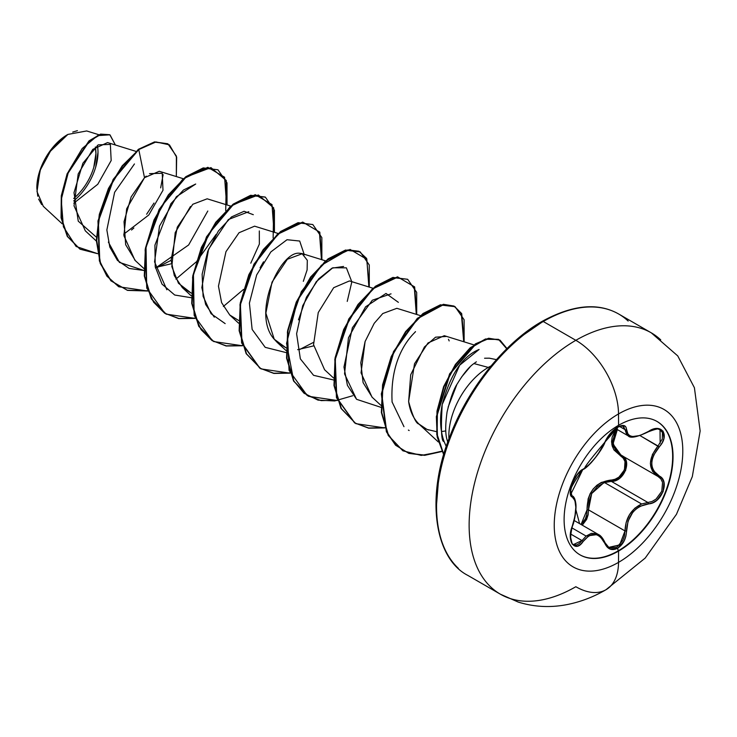 <?xml version="1.0" encoding="UTF-8"?>
<svg xmlns="http://www.w3.org/2000/svg" width="737" height="737" viewBox="0 0 737 737"><rect width="100%" height="100%" fill="white"/><g stroke="black" fill="none" stroke-linecap="round" stroke-linejoin="round"><path stroke-width="1.11" d="M656.888 421.38A77.016 44.469 -60 0 1 668.459 483.159A77.016 44.469 -60 0 1 618.196 550.852L618.573 551.073A77.016 44.469 -60 0 1 575.238 551.294A77.016 44.469 -60 0 1 569.775 488.438A77.016 44.469 -60 0 1 618.573 425.304A15089.66 8712.059 -120 0 0 618.518 413.936A90.9 52.484 -60 0 1 682.794 451.044A90.9 52.484 -60 0 1 618.518 562.377A90.9 52.484 120 0 0 682.794 451.044A90.9 52.484 120 0 0 618.518 413.936A90.9 52.484 120 0 0 554.242 525.269A90.9 52.484 120 0 0 618.518 562.377A15089.66 8712.059 -120 0 0 618.573 551.073A77.016 44.469 -60 0 1 564.109 519.631A77.016 44.469 -60 0 1 618.573 425.304A77.016 44.469 -60 0 1 673.038 456.747A77.016 44.469 -60 0 1 618.573 551.073A15089.66 8712.059 60 0 1 618.518 562.377A60.36 34.851 60 0 1 606.017 589.711A60.36 34.851 -120 0 0 618.518 562.377A90.9 52.484 -60 0 1 554.242 525.269A90.9 52.484 -60 0 1 618.518 413.936A15089.66 8712.059 60 0 1 618.573 425.304A77.016 44.469 -60 0 1 661.909 425.074A77.016 44.469 -60 0 1 667.372 487.94A77.016 44.469 -60 0 1 618.573 551.073L618.196 550.852A77.016 44.469 120 0 0 666.994 487.719A77.016 44.469 120 0 0 661.522 424.862M605.123 441.822A1.133 0.626 -157.2 0 1 605.095 441.905A1.133 0.626 -157.2 0 1 604.874 442.126C598.702 454.784 591.452 463.803 583.124 469.183C575.127 472.131 566.108 495.356 572.308 497.07C576.979 501.132 576.979 510.805 572.308 526.098C566.108 540.866 575.109 553.717 583.124 541.511C591.442 531.451 598.693 532.105 604.874 543.455C607.703 549.406 611.959 551 617.652 548.236L618.196 550.852L617.652 548.236L624.073 541.087L625.906 536.121L628.035 521.179L632.733 512.408L636.123 508.935L639.974 506.319L652.724 502.772L656.962 500.174L663.088 491.717L663.926 482.265L662.148 478.516L653.737 470.934L652.254 467.451L651.748 463.499L652.254 459.289L653.728 455.033L662.148 442.79L663.926 438.423L663.097 431.145L656.971 428.538L652.724 429.404L639.983 435.503L632.742 436.525L629.997 435.862L628.035 434.443L625.906 427.009L624.073 425.599L617.652 427.082C611.959 430.767 607.703 435.788 604.874 442.126A1.133 0.626 22.8 0 0 605.095 441.905A1.133 0.626 22.8 0 0 605.095 441.61M617.127 429.072L617.652 427.082L610.172 433.614L607.095 437.861L600.581 450.279L594.796 458.405L588.651 465.111L583.124 469.183A1.133 0.94 63.4 0 1 582.709 469.672L582.709 469.672A1.133 0.94 -116.6 0 0 583.124 469.183L577.292 474.517L572.225 483.583L570.346 492.436L570.889 495.457L572.308 497.07A1.133 1.05 -64.4 0 0 571.884 495.688L570.788 494.122C572.52 491.017 564.026 495.946 582.709 469.672C588.789 467.663 603.161 448.649 605.095 441.914L611.019 432.776C613.525 429.984 623.18 421.435 605.095 441.914L597.661 454.747L591.433 462.431C587.159 466.991 573.579 479.225 605.095 441.914L605.547 440.652M570.696 490.345L571.884 495.688A1.133 1.05 115.6 0 1 572.308 497.07L574.924 500.506L575.827 507.314L574.924 516.425L570.889 531.211L570.346 536.287L572.225 544.173L577.292 546.191L580.295 544.615L583.124 541.511A1.133 0.58 -144.8 0 0 581.972 540.562L570.622 534.012L581.972 540.562A1.133 0.58 35.2 0 1 583.124 541.511L588.651 535.992L591.682 534.638L594.787 534.353L597.799 535.173L600.572 537.052L604.874 543.455A1.133 0.617 -22.6 0 0 605.105 542.837A1.133 0.617 157.4 0 1 604.874 543.455L607.095 547.001L610.172 549.129L617.652 548.236C623.235 544.477 626.192 538.71 626.514 530.944C627.648 515.347 634.907 506.319 648.284 503.859C661.402 503.887 670.44 480.662 659.127 475.973A1.133 0.746 117.9 0 1 658.021 476.48L660.859 478.875L662.554 482.385L661.798 491.229L656.059 499.087L652.07 501.482L647.897 502.477L611.378 481.39L604.543 482.578L641.614 503.988L604.543 482.578L597.431 486.512L591.986 493.016L588.992 501.206L588.495 509.857L587.021 509.93L586.753 514.509L585.381 518.894L581.069 524.486L587.021 509.93L588.495 509.857L625.013 530.935L624.497 535.79L622.829 540.433L616.869 547.112L609.868 547.923L608.522 547.241M571.857 527.849L586.108 536.075L591.314 533.358L596.601 533.643L598.297 534.436L586.108 536.075L571.857 527.849M571.083 495.024L570.733 494.444M603.548 482.947L591.71 493.514L588.495 509.857L625.013 530.935L626.137 522.542L629.509 514.619L634.889 508.162L641.614 503.988L647.897 502.477A1.133 0.636 86 0 1 648.284 503.859A1.133 0.636 -94 0 0 647.897 502.477L611.378 481.39L615.681 480.496L619.789 478.184L625.667 470.344L626.293 461.417L624.479 457.852L621.484 455.383C632.678 459.962 624.165 481.915 611.378 481.39A1.133 0.571 88.6 0 1 611.056 480.036C623.115 480.625 631.001 460.275 620.443 455.881L611.802 444.328L616.123 428.879L612.198 436.93L611.563 441.574L612.189 446.005L613.985 449.985L623.272 458.221L625.004 461.555L624.46 469.865L618.96 477.115L615.109 479.243L601.392 482.422L596.961 485.213L593.128 489.027L590.144 493.679L588.135 498.894L587.021 509.93C587.315 492.169 595.33 482.21 611.056 480.036A1.133 0.571 -91.4 0 0 611.378 481.39L604.543 482.578M579.568 523.62L575.883 509.811L579.568 523.62M571.746 495.614L570.622 490.059M618.518 413.936A60.36 34.851 -120 0 0 575.837 340.31A150.901 87.123 120 0 0 480.229 464.006A150.901 87.123 120 0 0 490.934 587.159A150.901 87.123 -60 0 1 480.229 464.006A150.901 87.123 -60 0 1 575.837 340.31L543.252 321.498A150.901 87.123 120 0 0 447.645 445.194A150.901 87.123 120 0 0 458.35 568.347A150.901 87.123 -60 0 1 447.645 445.194A150.901 87.123 -60 0 1 543.252 321.498A2.266 1.308 -120 0 0 542.119 321.378A2.266 1.308 60 0 1 543.252 321.498A150.901 87.123 -60 0 1 628.154 321.056A150.901 87.123 120 0 0 543.252 321.498L575.837 340.31A150.901 87.123 -60 0 1 660.739 339.877A150.901 87.123 120 0 0 575.837 340.31A60.36 34.851 60 0 1 618.518 413.936M41.677 204.573L38.637 199.101M37.753 196.199L36.85 188.156L40.498 169.188L49.25 152.338L67.841 134.447L51.47 149.298L40.038 170.487L37.007 191.62L43.29 206.305L62.258 223.845M67.426 134.678A43.243 24.966 120 0 0 36.85 187.64L39.181 172.79L45.805 157.506L55.726 144.12L67.426 134.678M521.142 336.588L541.649 322.419A2.266 1.308 60 0 1 542.119 321.378C505.435 342.023 468.152 387.773 449.81 436.571C424.853 498.977 435.41 558.959 467.802 575.385L500.386 594.197L518.222 602.074C533.883 606.938 549.94 607.822 566.394 604.718C580.277 602.028 593.488 597.025 606.017 589.711A60.36 34.851 60 0 1 575.837 586.726A150.901 87.123 -60 0 1 490.934 587.159M496.443 359.628L489.304 358.173L484.568 358.237M476.378 361.812L473.919 363.562L488.299 367.413A55.8 32.216 -60 0 1 491.035 365.948M488.299 367.413A55.8 32.216 120 0 0 448.944 438.865A55.8 32.216 -60 0 1 488.299 367.413L473.919 363.562C468.999 366.934 463.509 373.604 457.456 383.562C453.928 388.62 450.464 398.081 447.073 411.946C445.231 425.129 445.268 434.526 447.184 440.164L447.709 442.237M135.866 151.352L107.574 142.573L92.779 149.371L78.196 173.95L74.022 205.826L85.326 230.856L96.363 241.063M123.761 234.182L148.819 214.974L162.988 190.257L162.232 173.269L149.537 173.628M183.292 178.722L159.275 171.279L144.507 177.681L126.663 208.801L123.908 235.693L134.899 260.216L143.779 268.443M155.387 267.531L171.408 263.735M230.709 206.102L207.171 198.806L192.808 204.269L177.276 227.189L171.104 260.078L174.319 275.62L182.325 287.605L191.178 293.077L178.483 283.275L171.822 266.61L175.203 232.625L190.478 206.489M250.783 263.173L259.35 244.113L259.313 230.948M278.135 233.482L254.587 226.176L239.046 232.726L225.964 251.685L218.465 286.149L221.597 302.621L229.741 314.985L238.604 320.457M303.322 281.331L307.108 269.945L307.32 260.318L302.013 253.556L299.323 253.224C280.143 251.133 251.253 313.99 274.247 339.232L277.158 342.355L286.03 347.836L274.247 339.232L265.873 313.151L272.017 282.16L287.384 259.249L302.382 253.675M297.656 349.67L313.667 345.874L297.656 349.67M372.977 288.241L349.439 280.935L333.677 287.697L318.255 312.543L313.547 344.695L324.584 369.734L333.474 377.952M420.403 315.62L396.856 308.315L382.779 313.538L374.23 323.303L365.119 341.471M365.11 341.498L361.047 372.858L372.001 397.114L380.891 405.332M473.909 344.888L444.282 335.694L428.013 342.954L414.516 363.756L408.63 401.545C412.609 416.156 416.055 423.655 418.966 424.051L438.322 441.96M423.535 427.626L418.966 424.051L427.018 429.441L436.415 431.633M441.463 431.56L445.821 430.924L441.463 431.56M446.253 446.465L444.07 441.491C441.371 442.025 440.754 429.689 442.209 404.493L459.658 365.211L479.096 349.467C462.514 356.257 450.215 374.599 442.209 404.493C439.547 418.192 440.164 430.519 444.07 441.491L446.253 446.475M403.977 426.686L392.066 401.914M356.561 399.307L347.413 385.331L343.976 366.998L352.369 327.772L372.305 300.226L391.043 293.851M298.476 319.849L306.463 297.186L318.605 278.936L332.018 268.148L343.617 266.462M304.326 254.799L299.692 241.036L287.025 239.718L270.857 251.916L256.669 274.929L249.41 303.11L252.137 329.421L265.2 347.339L286.122 352.59M214.292 317.177L205.669 304.51L201.855 287.605L208.562 249.217L228.387 219.515L248.765 211.712M166.857 289.779L154.558 261.893L159.514 226.075L176.41 196.705L195.701 184.029L183.467 190.026L170.901 203.698L154.917 245.191L155.221 266.647L162.02 284.132L174.706 295.021L191.657 297.794M171.113 260.308L157.313 267.42M143.853 270.451L119.44 262.409L108.367 242.086M98.776 134.705L86.69 130.956L67.878 134.42M73.801 203.2L97.781 184.259L111.176 160.546L110.357 144.424L98.224 144.848L82.903 163.218L74.004 192.643L78.251 221.164L96.354 237.148M146.212 176.125L144.507 177.681L138.759 149.565L156.014 141.946L169.446 144.867L176.668 157.248L176.327 176.567L176.401 156.143L167.925 143.872L154.917 142.13L138.363 149.335L154.521 141.9L167.732 143.752M97.634 253.685L76.114 246.48L63.41 226.83L61.226 199.626L68.587 171.38L82.231 148.478L97.57 135.626L109.859 134.825L115.368 144.986L110.053 134.935L100.987 134.327L89.407 141.099L67.528 173.978L61.668 196.051L61.466 218.005L67.684 236.651L80.093 249.198L97.634 253.685M79.891 249.078L67.288 236.42L61.07 217.774L61.272 195.821L67.131 173.748L89.011 140.868L100.591 134.097L109.85 134.825M109.666 134.714L100.601 134.097L89.02 140.859L67.141 173.739L61.272 195.821L61.07 217.774L67.288 236.42L80.093 249.198M167.925 143.872L154.53 141.9L138.363 149.335L113.166 179.404L97.966 220.962L99.375 260.88L106.883 276.135L118.629 286.665M163.135 174.632L160.666 187.871M153.996 203.071L146.635 214.237M133.858 228.009L131.518 230.008M501.427 354.875L483.26 376.579L467.332 400.873L454.259 426.806L444.549 453.393M438.57 479.612L436.553 504.458M448.105 407.183L456.737 384.852M461.445 377.178L470.095 366.869M428.547 430.04L425.221 428.593M418.966 424.051C413.346 418.487 409.901 410.988 408.63 401.545L410.721 374.737L424.392 347.007L435.539 337.187L445.949 336.477M448.465 339.287L449.174 340.918M372.268 397.354L363.101 382.641L360.798 362.761L365.073 341.6L374.23 323.294M135.424 260.705L125.668 244.73L124.037 221.69L131.149 196.871L144.507 177.681L138.759 149.565L122.591 166.055L108.873 188.598L99.744 214.485L96.74 240.548L100.601 263.625L111.195 280.917L127.483 290.387L147.722 291.023L118.832 286.776L107.27 276.366L99.771 261.11L98.362 221.192L113.562 179.635L138.759 149.565L122.167 165.862L108.44 188.451L99.32 214.393L96.344 240.492L100.269 263.57L110.937 280.825L127.317 290.221L147.621 290.737M175.913 279.12L196.042 262.077M196.724 261.349L216.107 234.421M225.715 210.69L226.287 180.51L210.939 167.603L186.093 177.018L161.283 206.489L146.027 247.245L146.709 286.813L153.637 302.244L164.544 313.114L178.713 318.614L195.139 318.393L166.221 314.146L151.702 299.121L144.682 276.172L145.788 248.544L154.392 220.17L168.736 195.121L186.194 176.944L203.642 168.137L217.977 169.796L226.996 182.84L227.024 204.96M223.348 306.491L243.468 289.457M260.069 267.798L263.533 261.792M273.132 238.069L273.703 207.889L258.355 194.983L233.518 204.389L208.709 233.869L193.444 274.625L194.135 314.192L201.063 329.623L211.97 340.494L226.139 345.994L242.565 345.773L213.684 341.544L199.147 326.528L192.108 303.589L193.205 275.96L201.8 247.586L216.144 222.519L233.601 204.333L251.05 195.517L265.394 197.166L274.413 210.211L274.44 232.339M321.866 259.719L319.803 232.164L303.064 222.288L278.227 233.97L254.403 264.325L240.409 304.602L241.966 342.981L259.912 368.205L273.878 373.429L289.991 373.152L261.073 368.905L246.554 353.889L239.534 330.95L240.63 303.322L249.226 274.947L263.57 249.889L281.018 231.704L298.476 222.896L312.81 224.545L321.839 237.59L321.866 259.719M337.408 400.532L308.508 396.294L293.98 381.278L286.951 358.329L288.056 330.692L296.652 302.317L311.005 277.259L328.462 259.074L345.911 250.276L360.255 251.934L369.265 264.979L369.283 287.098L366.639 258.457L358.901 251.234L347.956 249.898L321.332 265.302L297.582 300.226L286.564 343.405L293.685 380.743L304.012 393.226L318.025 400.127L334.681 400.956L352.701 395.741M416.709 314.478L414.645 286.914L397.906 277.048L373.069 288.729L349.246 319.075L335.252 359.361L336.809 397.74L354.764 422.964L368.721 428.188L384.834 427.911L355.934 423.674L341.406 408.657L334.377 385.727L335.473 358.099L344.068 329.725L358.403 304.667L375.852 286.472L393.309 277.656L407.653 279.295L416.681 292.34L416.709 314.478M464.135 341.857L461.703 313.612L454.296 306.26L443.748 304.538L417.759 318.541L393.936 351.789L381.729 393.982L386.722 431.864L395.852 445.314L408.832 453.384L424.678 455.337L441.951 451.514L421.242 455.411L403.001 450.841L388.629 435.696L381.757 412.702L382.954 385.101L391.614 356.809L405.967 331.862L423.388 313.769L440.79 305.026L455.098 306.684L464.107 319.738L464.135 341.857M506.973 348.564L498.608 339.444L485.637 339.278L470.446 348.131L455.742 364.732L444.052 386.75L437.419 411.099L437.124 434.425L443.775 454.379L437.492 436.746L436.792 416.341L450.178 373.76L475.872 344.041L489.092 338.467L500.054 340.172L506.973 348.564M217.977 169.796L203.246 167.907L185.798 176.714L168.34 194.89L153.996 219.948L145.392 248.314L144.286 275.951L151.306 298.89L166.028 314.036M265.2 197.055L250.654 195.287L233.205 204.103L215.748 222.298L201.404 247.356L192.808 275.73L191.721 303.368L198.75 326.307L213.684 341.544M312.81 224.545L298.08 222.666L280.622 231.482L263.173 249.668L248.83 274.717L240.234 303.091L239.138 330.72L246.158 353.659L260.88 368.795M360.052 251.814L345.515 250.046L328.066 258.853L310.609 277.038L296.265 302.096L287.66 330.471L286.555 358.099L293.584 381.047L308.315 396.184M407.653 279.295L392.913 277.425L375.455 286.242L358.007 304.436L343.672 329.494L335.077 357.869L333.981 385.497L341.01 408.427L355.741 423.563M455.098 306.684L440.394 304.796L422.992 313.538L405.571 331.632L391.218 356.579L382.567 384.871L381.361 412.471L388.233 435.466L402.807 450.731M499.861 340.061L488.649 338.246L475.365 343.884L449.616 373.834L436.359 416.608L437.188 437.023L443.683 454.674L436.783 434.618L436.986 411.163L443.61 386.63L455.383 364.447L470.215 347.763L485.499 338.974L498.498 339.342L506.752 348.776M134.447 163.955L114.622 192.283L106.856 229.953L109.795 247.07L117.441 260.391L129.159 268.452L143.853 270.461M155.498 268.075L188.626 244.979L207.797 211.031M253.307 214.697L244.085 211.279L231.492 216.936L218.401 230.976L207.779 251.179L202.131 274.238L203.09 296.302L211.049 313.695L225.163 323.617M299.581 349.559L313.372 342.447M347.238 301.396L351.742 282.188M351.752 281.654L346.39 267.844L332.792 267.78L316.311 281.645L302.714 305.717L296.606 333.75L300.346 358.855L313.557 375.317L333.539 379.96M398.376 302.345L386.013 293.455L365.58 306.813L348.463 337.776L344.548 373.908L356.561 399.307L380.965 407.34M415.318 331.678C418.063 330.572 389.32 350.047 392.112 402.218M408.39 430.076L409.155 430.537M441.795 451.191L424.484 455.098L408.602 453.209L395.566 445.194L386.391 431.771L381.324 393.89L393.503 351.632L417.345 318.329L443.361 304.307L453.918 306.039L461.325 313.418L463.72 341.728M384.732 427.635L368.574 427.994L354.552 422.854L336.468 397.704L334.828 359.315L348.794 318.955L372.636 288.536L397.51 276.826L414.268 286.721L416.294 314.349M337.306 400.255L321.148 400.615L307.126 395.474L289.051 370.324L287.412 331.936L301.378 291.576L325.21 261.156L350.093 249.438L366.842 259.341L368.868 286.969M289.89 372.876L273.731 373.235L259.7 368.095L241.625 342.945L239.986 304.556L253.952 264.196L277.794 233.776L302.667 222.067L319.425 231.962L321.452 259.59M242.464 345.496L226.305 345.856L212.284 340.715L194.2 315.565L192.569 277.176L206.526 236.817L230.368 206.397L255.251 194.688L271.999 204.582L274.026 232.21M195.038 318.117L178.879 318.485L164.858 313.336L146.783 288.185L145.143 249.797L159.109 209.437L182.951 179.017L207.825 167.308L224.582 177.212L226.609 204.831M73.7 200.925A43.243 24.966 120 0 0 97.348 145.447M72.723 132.07L77.431 130.67M73.682 198.502A40.323 23.28 120 0 0 95.313 147.022L95.939 153.526L93.774 167.382M95.681 167.188L98.003 152.338M588.117 514.877L582.276 525.177L586.597 519.465L588.135 514.758L588.495 509.857M620.969 455.098L613.018 443.987L617.339 429.579L615.229 432.914L612.843 441.703L615.22 449.736L621.484 455.383A1.133 0.673 -61.9 0 0 620.443 455.881A1.133 0.673 118.1 0 1 621.448 455.365M659.928 429.68L662.452 432.555L662.287 438.985L658.003 445.986L640.204 435.714L659.127 446.972C670.43 435.152 661.43 422.319 648.284 431.578L648.016 431.753M626.763 434.729L625.013 429.597L619.476 426.401L625.013 429.597L628.127 435.807C630.218 438.543 636.925 437.225 648.265 431.845L648.284 431.578C634.916 438.745 627.657 438.1 626.514 429.634A1.133 0.912 -179.5 0 1 625.013 429.597A1.133 0.912 0.5 0 0 626.514 429.634C626.192 425.12 623.244 424.272 617.652 427.082L618.048 425.608M622.581 425.848L625.013 429.597L623.447 426.161M623.419 426.143L621.227 425.912L617.744 427.211L608.025 436.442M574.685 499.354L575.302 501.823M586.108 536.075L579.393 543.473L576.647 544.956L573.432 544.514M621.466 455.374L658.021 476.48L652.429 471.192L650.375 463.398L652.42 454.499L658.003 445.986C647.98 459.031 647.98 469.193 658.003 476.461A1.133 0.746 -62.1 0 0 659.127 475.973C649.426 468.999 649.426 459.335 659.127 446.972L658.003 445.986M660.03 429.735L660.159 443.259M647.897 431.633L648.265 431.845C656.096 428.787 660.039 428.096 660.085 429.772M581.972 540.562L573.487 544.56M572.253 526.255L572.4 526.227C574.667 521.308 576.758 507.913 575.744 503.067C575.1 498.857 573.902 496.443 572.152 495.826L571.571 495.494M604.828 542.607A1.133 0.617 157.4 0 1 605.105 542.837A1.133 0.617 -22.6 0 0 604.828 542.607L598.306 534.436C600.655 535.384 602.912 538.176 605.095 542.837L608.826 547.425L605.086 543.16M641.614 503.988C631.056 509.212 625.529 518.194 625.013 530.935L626.514 530.944L625.013 530.935L619.66 544.929L608.734 547.37M618.196 550.852A77.016 44.469 -60 0 1 579.872 554.777A77.016 44.469 120 0 0 618.196 550.852M574.16 520.497L598.241 534.399M182.325 287.605L191.205 295.823M229.741 314.985L238.622 323.193M302.013 253.556L325.561 260.861M277.158 342.355L286.048 350.572M542.119 321.378C572.502 304.75 598.02 302.299 618.702 314.017L651.287 332.838L677.764 355.925L694.411 387.736L700.15 430.979L692.319 476.581L676.465 514.306L645.179 558.093L606.017 589.711M615.607 428.584L628.081 435.779M582.709 469.672C578.849 471.92 575.394 476.535 572.336 483.527L570.53 491.026C571.884 492.224 566.385 503.675 582.709 469.672M573.533 544.579C570.134 543.39 569.756 537.273 572.4 526.218"/></g></svg>
